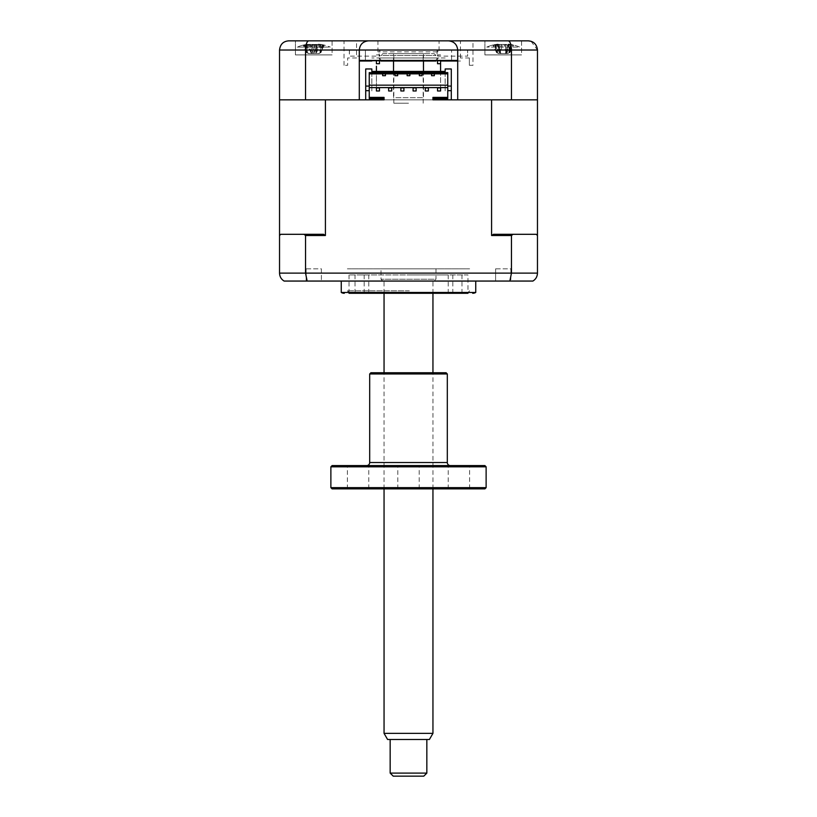 <?xml version="1.0" encoding="UTF-8"?>
<svg xmlns="http://www.w3.org/2000/svg" width="817" height="817" viewBox="0 0 817 817"><rect width="100%" height="100%" fill="white"/><g stroke="black" fill="none" stroke-linecap="round" stroke-linejoin="round"><path stroke-width="0.61" stroke-dasharray="4.08 3.06" d="M359.296 50.021L365.413 50.021L365.413 60.407L359.296 60.407L359.296 50.021L349.359 50.021L379.925 50.021L379.925 56.128L379.17 56.128L379.17 50.021L437.83 50.021L437.83 56.128L467.641 56.128L467.518 50.021L457.704 50.021L457.704 99.837L527.69 99.837L456.141 99.837M349.359 50.021L349.359 56.128L379.925 56.128M379.925 50.021L379.17 50.021M437.83 50.021L467.641 50.021L467.641 56.128M437.075 50.021L437.075 56.128M469.356 57.966L469.356 65.299L469.356 57.966L460.451 57.966L469.356 57.966M460.451 57.966L460.451 40.85L472.982 40.85L460.451 40.85L472.982 40.85L472.982 65.299L469.356 65.299L472.982 65.299M356.549 57.966L347.644 57.966L347.644 65.299L344.018 65.299L347.644 65.299L347.644 57.966L356.549 57.966L356.549 40.85L344.018 40.85L356.549 40.85M344.018 65.299L344.018 40.85M521.573 40.85L521.573 54.913L484.9 54.913L521.573 54.913L484.9 54.913L484.9 40.85L521.573 40.85L484.9 40.85L484.9 54.913L521.573 54.913L521.573 40.85L484.9 40.85L528.303 40.85M332.1 40.85L332.1 54.913L295.427 54.913L332.1 54.913L295.427 54.913L295.427 40.85L332.1 40.85L295.427 40.85L295.427 54.913L332.1 54.913L332.1 40.85L295.427 40.85L368.467 40.85M377.934 51.849L377.934 40.85L439.066 40.85L377.934 40.85L439.066 40.85L439.066 51.849L377.934 51.849L439.066 51.849M531.06 41.279L537.463 50.021L537.463 99.837L491.589 99.837L537.463 99.837L537.463 235.521L536.248 234.305L537.463 235.521L537.463 273.113C537.31 276.646 535.778 279.291 532.878 281.058L307.151 281.058L305.538 273.113L279.537 273.113L279.537 235.521L280.752 234.305L279.537 235.521L280.752 234.305L323.542 234.305L280.752 234.305L304.016 234.305L305.538 235.521L305.538 273.113L511.462 273.113L509.849 281.058M491.589 235.521L511.462 235.521L512.984 234.305L493.458 234.305L536.248 234.305L493.458 234.305L491.589 235.521L491.589 99.837L279.537 99.837L537.463 99.837M511.462 99.837L511.462 50.021C511.248 44.332 510.155 41.279 508.205 40.85M305.538 99.837L305.538 50.021C305.752 44.332 306.845 41.279 308.795 40.85M305.538 235.521L325.411 235.521L325.411 99.837L279.537 99.837L279.537 50.021C280.19 44.332 283.254 41.279 288.697 40.85M457.704 60.407L451.587 60.407L451.587 50.021L365.413 50.021L365.413 60.407L451.587 60.407L451.587 50.021L457.704 50.021M349.482 50.021L349.359 56.128M359.296 60.407L359.296 99.837L289.31 99.837L360.859 99.837M514.853 99.837L491.63 99.837L514.853 99.837M325.37 99.837L302.147 99.837L325.37 99.837M447.767 98.612L447.767 97.386L432.949 97.386L432.949 99.837L451.29 99.837L365.71 99.837L365.71 68.965L371.827 68.965M439.066 57.966L377.934 57.966L439.066 57.966A3.054 3.054 0 0 0 436.064 60.407M377.934 57.966A3.054 3.054 0 0 1 380.936 60.407M371.827 61.02L380.998 61.02M445.173 57.966L371.827 57.966L445.173 57.966M437.534 61.02L440.588 61.02L437.534 61.02M379.466 61.02L376.412 61.02L379.466 61.02M359.296 61.02L436.002 61.02M457.704 61.02L460.451 61.02L457.704 61.02M359.541 274.951L364.188 274.951L359.541 274.951M359.541 293.283L364.188 293.283L359.541 293.283M407.693 293.283L467.181 293.283L407.693 293.283M409.337 290.842L347.378 290.842L409.337 290.842M457.326 274.951L461.973 274.951L457.326 274.951M457.326 293.283L461.973 293.283L457.326 293.283M407.959 293.283L448.227 293.283L407.959 293.283M407.959 274.951L448.227 274.951L407.959 274.951M382.826 53.687L434.174 53.687L382.826 53.687L380.998 55.515L436.002 55.515L380.998 55.515M434.174 53.687L436.002 55.515M393.528 53.687L423.472 53.687L393.528 53.687L393.528 61.02M393.528 71.416L393.528 97.693L423.472 97.693L393.528 97.693M423.472 53.687L423.472 61.02M423.472 71.416L423.472 97.693M434.174 281.058L382.826 281.058L434.174 281.058L436.002 279.23L380.998 279.23L436.002 279.23L436.002 268.834L380.998 268.834L436.002 268.834M382.826 281.058L380.998 279.23L380.998 268.834M428.67 281.058L388.33 281.058L428.67 281.058M347.378 268.834L469.622 268.834L347.378 268.834M510.625 45.109L506.969 52.727L508.981 44.414L510.4 44.414A41.759 33.916 118.2 0 1 513.168 45.109L510.829 45.109A41.759 33.916 -118.2 0 0 507.847 44.414L501.526 44.414A41.759 21.467 108.7 0 0 499.544 45.109L495.848 45.109A41.759 21.467 -108.7 0 1 497.502 44.414L496.072 44.414A41.759 33.916 -118.2 0 0 493.315 45.109L495.653 45.109A41.759 33.916 118.2 0 1 498.625 44.414L504.947 44.414A41.759 21.467 -108.7 0 1 506.938 45.109L510.625 45.109A41.759 21.467 108.7 0 0 508.981 44.414L508.348 44.138L508.899 44.149A42.79 42.79 0 0 1 519.745 47.08L486.738 47.08L519.745 47.08A42.79 42.79 0 0 0 509.594 44.251L510.574 44.414A41.759 36.673 125.2 0 1 513.597 45.109L511.82 45.109A41.759 36.673 -125.2 0 0 508.634 44.414L502.588 44.414A41.759 16.33 107.4 0 0 501.015 45.109L497.022 45.109A41.759 16.33 -107.4 0 1 498.227 44.414L501.24 53.554L507.929 53.554L498.544 53.554L496.879 52.727L495.909 44.414A41.759 36.673 -125.2 0 0 492.886 45.109L494.663 45.109A41.759 36.673 125.2 0 1 497.839 44.414L503.895 44.414A41.759 16.33 -107.4 0 1 505.457 45.109L509.451 45.109A41.759 16.33 107.4 0 0 508.256 44.414L505.233 53.554M495.235 44.833L497.349 52.727L496.072 44.414M500.494 53.554L507.582 53.554L498.901 53.554L500.831 53.554L499.514 52.727L497.502 44.414L498.125 44.138L497.584 44.149A42.79 42.79 0 0 0 486.738 47.08A42.79 42.79 0 0 1 496.889 44.251L498.227 44.414L500.402 52.727L502.588 44.414M510.329 46.487L509.124 52.727L510.4 44.414M505.989 53.554L506.969 52.727L504.947 44.414M507.582 53.554L509.124 52.727L507.847 44.414M509.338 52.727L513.168 45.109M499.544 45.109L499.514 52.727L501.526 44.414M499.381 52.727L495.848 45.109M498.901 53.554L497.349 52.727L498.625 44.414M497.144 52.727L493.315 45.109M507.102 52.727L506.938 45.109M349.033 274.951L349.033 293.283L467.967 293.283L349.033 293.283L467.967 293.283L467.967 274.951L349.033 274.951L467.967 274.951M341.261 292.466L475.739 292.466M341.261 281.058L475.739 281.058L341.261 281.058M495.602 268.834L495.602 281.058L510.88 281.058L495.602 281.058L510.88 281.058L495.602 281.058L495.602 268.834L510.88 268.834L510.88 281.058L510.88 268.834L495.602 268.834M306.12 268.834L306.12 281.058L321.398 281.058L306.12 281.058L321.398 281.058L306.12 281.058L306.12 268.834L321.398 268.834L321.398 281.058L321.398 268.834L306.12 268.834M428.363 90.973L428.363 87.909L425.31 87.909L425.31 90.973L428.363 90.973M416.139 90.973L416.139 87.909L413.085 87.909L413.085 90.973L416.139 90.973M403.915 90.973L403.915 87.909L400.861 87.909L400.861 90.973L403.915 90.973M391.69 90.973L391.69 87.909L388.637 87.909L388.637 90.973L391.69 90.973M440.588 90.973L440.588 87.909L437.534 87.909L437.534 90.973L440.588 90.973M379.466 90.973L379.466 87.909L376.412 87.909L376.412 90.973L379.466 90.973M537.463 235.521L536.248 234.305L512.984 234.305M511.462 235.521L511.462 273.113L537.463 273.113M369.233 87.613L447.767 87.613L447.767 85.162L369.233 85.162L369.233 97.386L384.051 97.386L384.051 99.837L365.71 99.837L451.29 99.837L451.29 68.965L445.173 68.965M375.493 97.386L369.386 97.386L369.386 99.837L375.493 99.837L369.386 99.837L369.386 97.386L375.493 97.386L375.493 99.837L375.493 97.386M447.767 85.162L447.767 73.857L369.233 73.857L369.233 85.162M385.43 73.857L385.43 75.685L382.673 75.685L382.673 73.857M394.897 73.857L394.897 75.685L397.654 75.685L397.654 73.857M422.103 73.857L422.103 75.685L419.346 75.685L419.346 73.857M434.327 73.857L434.327 75.685L431.57 75.685L431.57 73.857M451.29 86.081L447.767 86.081M451.29 90.667L447.767 90.667M440.281 99.225L444.56 99.225L440.281 99.225M444.56 99.225L444.56 99.837L442.426 99.837L442.426 99.225M447.614 99.837L447.614 97.386L447.614 99.837L441.507 99.837L447.614 99.837M442.426 99.837L444.56 99.837M441.507 97.386L441.507 99.837L441.507 97.386L447.614 97.386L441.507 97.386M447.767 73.857L447.767 72.631M447.767 97.386L447.767 87.613M369.233 72.631L369.233 73.857M369.233 97.386L369.233 98.612M365.71 90.667L369.233 90.667M365.71 86.081L369.233 86.081M371.827 71.416L371.827 91.892L371.827 71.416L445.173 71.416L445.173 91.892L445.173 71.416M411.554 99.837L365.71 99.837L411.554 99.837M494.346 99.837L512.136 99.837L494.346 99.837M377.934 99.837L439.066 99.837L377.934 99.837M304.864 99.837L322.654 99.837L304.864 99.837M325.411 235.521L323.542 234.305L304.016 234.305M279.537 99.837L279.537 235.521M307.151 281.058L284.122 281.058M317.323 45.109L314.729 52.727L317.057 44.414L320.989 44.414A41.759 39.778 154.9 0 1 324.329 45.109L323.736 45.109A41.759 39.778 -154.9 0 0 320.346 44.414L315.188 44.414A41.759 5.402 106.1 0 0 314.535 45.109L310.205 45.109A41.759 5.402 -106.1 0 1 310.46 44.414L306.538 44.414A41.759 39.778 -154.9 0 0 303.199 45.109L303.781 45.109A41.759 39.778 154.9 0 1 307.182 44.414L312.339 44.414A41.759 5.402 -106.1 0 1 312.993 45.109L317.323 45.109A41.759 5.402 106.1 0 0 317.057 44.414L314.576 52.952M306.61 52.727L303.199 45.109L304.373 44.833L303.781 45.109L306.855 52.727L306.538 44.414M315.985 47.08L297.255 47.08L315.985 47.08M314.535 45.109L313.074 53.554L318.844 53.554L308.673 53.554L313.074 53.554L310.48 44.322L312.952 52.952M324.329 45.109L323.736 45.109L324.329 45.109L320.662 52.727L320.989 44.414M314.698 52.727L312.339 44.414M318.844 53.554L320.662 52.727L320.346 44.414M320.907 52.727L323.736 45.109M315.188 44.414L312.819 52.727L310.205 45.109M308.673 53.554L306.855 52.727L307.182 44.414M314.729 52.727L312.993 45.109M440.588 63.716L440.588 60.407M440.588 71.416L440.588 90.789L440.588 71.416M440.588 54.913L437.534 54.913L437.534 60.407M329.006 47.08L297.255 47.08L329.006 47.08M315.73 53.554L309.02 53.554L315.73 53.554L318.63 44.414A41.759 15.36 107.2 0 1 319.743 45.109L315.709 45.109A41.759 15.36 -107.2 0 0 314.228 44.414L308.234 44.414A41.759 37.082 126.8 0 0 305.017 45.109L303.352 45.109A41.759 37.082 -126.8 0 1 306.416 44.414L307.202 44.281A42.79 42.79 0 0 0 297.255 47.08A42.79 42.79 0 0 1 303.893 44.925M309.02 53.554L307.325 52.727L306.416 44.414L308.887 44.414A41.759 15.36 -107.2 0 0 307.774 45.109L311.808 45.109A41.759 15.36 107.2 0 1 313.299 44.414L319.284 44.414A41.759 37.082 -126.8 0 1 322.501 45.109L324.175 45.109A41.759 37.082 126.8 0 0 321.112 44.414L320.325 44.281A42.79 42.79 0 0 1 330.262 47.08A42.79 42.79 0 0 0 323.624 44.925M311.859 53.554L308.887 44.414L311.093 52.727L313.299 44.414M324.175 45.109L320.427 52.727L322.511 44.833M311.798 53.554L311.001 52.727L311.808 45.109M320.427 52.727L321.112 44.414L318.344 44.189L315.658 53.554M318.507 53.554L320.203 52.727L319.284 44.414M311.001 52.727L307.774 45.109M308.234 44.414L307.325 52.727L305.007 44.833M315.709 45.109L316.516 52.727L319.743 45.109M316.516 52.727L314.228 44.414M307.1 52.727L303.352 45.109M494.581 44.833L496.879 52.727L497.839 44.414M505.325 53.554L508.256 44.414L510.574 44.414L509.604 52.727L508.634 44.414M510.87 47.549L509.828 52.727L507.929 53.554M496.654 52.727L492.886 45.109M505.457 45.109L506.07 52.727L503.895 44.414M506.172 52.727L509.451 45.109M509.828 52.727L513.597 45.109M501.148 53.554L500.31 52.727L501.015 45.109M500.31 52.727L497.022 45.109M498.544 53.554L501.24 53.554M376.412 63.716L376.412 60.407M376.412 86.694L376.412 71.416L376.412 86.694M376.412 54.913L379.466 54.913L379.466 60.407M393.222 776.15L423.778 776.15M426.842 773.096L390.158 773.096M387.585 739.477L429.415 739.477M432.949 733.36L384.051 733.36M408.5 281.058L384.051 281.058L408.5 281.058M408.5 739.477L426.842 739.477L408.5 739.477M408.5 103.197L393.835 103.197L408.5 103.197M408.5 53.687L393.835 53.687L408.5 53.687M368.773 488.872L347.388 488.872L368.773 488.872L368.773 465.588L347.388 465.588L368.773 465.588M347.388 488.872L347.388 465.588M332.1 488.872L484.9 488.872M486.125 487.657L330.875 487.657M330.875 466.813L486.125 466.813M484.9 465.588L332.1 465.588M450.371 465.588L366.629 465.588L450.371 465.588M369.692 373.961L447.308 373.961M446.092 372.746L370.908 372.746M469.612 488.872L448.227 488.872L469.612 488.872L469.612 465.588L448.227 465.588L469.612 465.588M448.227 488.872L448.227 465.588M419.192 488.872L397.808 488.872L419.192 488.872L419.192 465.588L397.808 465.588L419.192 465.588M397.808 488.872L397.808 465.588M431.417 372.746L385.583 372.746L431.417 372.746M431.417 488.872L385.583 488.872L431.417 488.872M279.537 50.021L537.463 50.021M447.308 462.534L369.692 462.534M355.027 293.283L355.027 274.951M467.181 293.283L469.622 290.842M452.812 293.283L452.812 274.951M368.773 274.951L368.773 293.283M448.227 274.951L448.227 293.283M461.973 293.283L461.973 274.951M349.819 293.283L347.378 290.842M364.188 293.283L364.188 274.951M495.715 44.966L496.154 46.487M508.348 44.138L505.652 53.554M498.125 44.138L500.831 53.554M304.404 44.843L306.048 50.603M323.123 44.843L321.469 50.603M322.276 44.894L321.459 47.774M305.241 44.894L306.069 47.774M494.857 44.904L495.613 47.549M384.051 488.872L384.051 372.746M384.051 293.283L384.051 281.058M432.949 488.872L432.949 372.746M432.949 293.283L432.949 281.058M393.835 103.197L393.835 53.687M423.165 103.197L423.165 53.687"/><path stroke-width="1.23" d="M537.463 50.021L537.463 99.837L511.462 99.837L511.462 50.021L359.296 50.021C359.878 44.486 362.932 41.432 368.467 40.85L528.303 40.85C533.746 41.279 536.81 44.332 537.463 50.021L511.462 50.021C511.248 44.332 510.155 41.279 508.205 40.85M472.982 40.85L521.573 40.85M511.462 99.837L457.704 99.837L457.704 60.407L359.296 60.407L359.296 99.837L279.537 99.837L279.537 50.021C280.19 44.332 283.254 41.279 288.697 40.85L332.1 40.85M460.451 40.85L439.066 40.85M377.934 40.85L368.467 40.85C362.932 41.432 359.878 44.486 359.296 50.021L305.538 50.021C305.752 44.332 306.845 41.279 308.795 40.85L368.467 40.85M288.697 40.85L308.795 40.85M448.533 40.85C454.068 41.432 457.122 44.486 457.704 50.021C457.122 44.486 454.068 41.432 448.533 40.85M528.303 40.85L531.06 41.279M359.296 60.407L359.296 50.021M305.538 99.837L305.538 50.021L279.537 50.021M456.141 99.837L432.949 99.837L432.949 98.612L447.767 98.612L447.767 90.667L451.29 90.667L451.29 86.081L447.767 86.081L447.767 90.667M445.173 71.416L445.173 68.965L445.173 71.416L371.827 71.416L371.827 68.965L365.71 68.965L365.71 99.837L360.859 99.837M457.704 60.407L457.704 50.021M380.936 60.407A3.054 3.054 0 0 1 380.998 61.02L436.002 61.02A3.054 3.054 0 0 1 436.064 60.407M440.588 61.02L457.704 61.02L440.588 61.02M359.296 61.02L371.827 61.02M393.528 61.02L393.528 71.416M423.472 61.02L423.472 71.416M467.967 293.283L349.033 293.283M344.325 293.283A6.117 6.117 0 0 1 341.261 292.466L341.261 281.058M472.675 293.283A6.117 6.117 0 0 0 475.739 292.466L341.261 292.466M475.739 281.058L475.739 292.466M428.363 90.973L428.363 87.909L425.31 87.909L425.31 90.973L428.363 90.973M416.139 90.973L416.139 87.909L413.085 87.909L413.085 90.973L416.139 90.973M403.915 90.973L403.915 87.909L400.861 87.909L400.861 90.973L403.915 90.973M391.69 90.973L391.69 87.909L388.637 87.909L388.637 90.973L391.69 90.973M440.588 90.973L440.588 87.909L437.534 87.909L437.534 90.973L440.588 90.973M379.466 90.973L379.466 87.909L376.412 87.909L376.412 90.973L379.466 90.973M323.542 234.305L325.411 235.521L305.538 235.521L304.016 234.305L323.542 234.305M279.537 99.837L279.537 235.521L280.752 234.305L304.016 234.305M279.537 235.521L279.537 273.113L511.462 273.113L509.849 281.058L532.878 281.058C535.778 279.291 537.31 276.646 537.463 273.113L537.463 235.521L536.248 234.305L512.984 234.305L511.462 235.521L511.462 273.113L537.463 273.113M305.538 235.521L305.538 273.113L307.151 281.058L509.849 281.058M325.411 235.521L325.411 99.837L384.051 99.837L384.051 97.386L369.233 97.386M382.673 73.857L382.673 75.685L385.43 75.685L385.43 73.857M394.897 73.857L394.897 75.685L397.654 75.685L397.654 73.857M407.121 75.685L407.121 73.857L407.121 75.685L409.879 75.685L409.879 73.857L409.879 75.685L407.121 75.685M419.346 73.857L419.346 75.685L422.103 75.685L422.103 73.857M431.57 73.857L431.57 75.685L434.327 75.685L434.327 73.857M369.233 85.162L447.767 85.162M369.233 73.857L447.767 73.857M511.462 235.521L491.589 235.521L491.589 99.837L451.29 99.837L451.29 90.667M447.767 97.386L432.949 97.386L432.949 98.612M384.051 98.612L369.233 98.612L369.233 72.631L447.767 72.631L447.767 86.081M369.233 90.667L365.71 90.667M369.233 86.081L365.71 86.081M451.29 86.081L451.29 68.965L445.173 68.965M371.827 68.965L371.827 71.416M491.589 235.521L493.458 234.305L512.984 234.305M537.463 99.837L537.463 235.521M447.767 87.613L369.233 87.613M284.122 281.058C281.222 279.291 279.69 276.646 279.537 273.113C279.69 276.646 281.222 279.291 284.122 281.058L307.151 281.058M440.588 60.407L440.588 71.416L440.588 63.716L437.534 63.716L437.534 60.407M376.412 66.238L376.412 71.416L376.412 66.238M376.412 60.407L376.412 63.716L379.466 63.716L379.466 60.407M426.842 773.096L423.778 776.15L393.222 776.15L390.158 773.096L426.842 773.096L426.842 739.477M432.949 733.36L429.415 739.477L387.585 739.477L384.051 733.36L432.949 733.36L432.949 488.872M332.1 488.872L330.875 487.657L486.125 487.657L484.9 488.872L332.1 488.872M486.125 466.813L330.875 466.813L332.1 465.588L484.9 465.588L486.125 466.813L486.125 487.657M330.875 466.813L330.875 487.657M366.629 465.588A3.054 3.054 0 0 0 369.692 462.534L447.308 462.534A3.054 3.054 0 0 0 450.371 465.588M447.308 373.961L369.692 373.961L370.908 372.746L446.092 372.746L447.308 373.961L447.308 462.534M369.692 373.961L369.692 462.534M390.158 773.096L390.158 739.477M384.051 733.36L384.051 488.872M384.051 372.746L384.051 293.283M432.949 372.746L432.949 293.283"/></g></svg>
